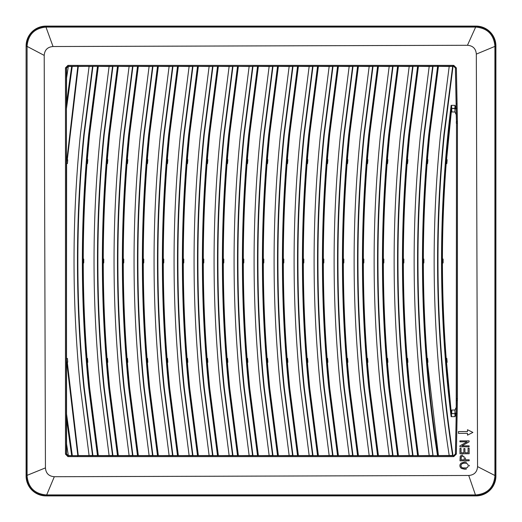 <?xml version="1.0" encoding="UTF-8"?>
<svg xmlns="http://www.w3.org/2000/svg" width="522" height="522" viewBox="0 0 522 522"><rect width="100%" height="100%" fill="white"/><g stroke="black" fill="none" stroke-linecap="round" stroke-linejoin="round"><path stroke-width="0.78" d="M68.323 66.477L66.568 68.01L66.568 78.111L68.323 66.477L77.837 66.346L66.438 163.425L66.438 108.824L72.238 66.346M66.568 443.889L66.568 453.99L68.108 455.523L71.671 455.647L66.451 418.513L66.568 443.889L68.323 455.523M66.451 418.513L66.438 163.425L67.436 163.549L67.73 159.843L66.725 159.817M66.568 78.111L66.438 108.824M68.01 66.346L67.971 66.346A1.533 1.533 -45 0 0 66.438 67.88L66.568 68.01M66.451 103.486L71.671 66.353M66.568 453.99L66.379 67.847L67.938 66.314L237.647 66.314M451.138 105.346C438.336 209.113 438.336 312.887 451.138 416.654L451.576 415.956C438.885 312.652 438.885 209.348 451.576 106.044L451.138 105.346L454.943 105.346L454.943 107.871A1.266 0.633 180 0 1 456.208 108.478L456.515 121.646L456.254 108.478L457.181 108.459L457.435 123.27L457.435 398.73L456.365 454.049L455.458 454.036L453.742 455.713L67.938 455.719L66.405 454.153L68.108 455.523M71.671 455.647L67.971 455.654A1.533 1.533 -135 0 1 66.438 454.12M66.725 362.183L66.438 358.575L67.436 358.451L67.73 362.157L66.725 362.183L77.837 455.654L72.323 455.654L66.438 413.176M67.292 159.817L78.307 66.411L77.837 66.346L453.69 66.346L455.406 68.023L456.208 109.15L454.943 108.589L451.654 108.478L446.186 163.601C443.739 195.358 442.486 227.168 442.434 259.016L442.434 262.984C442.486 294.832 443.739 326.642 446.186 358.399L451.576 415.956M451.138 416.654L454.943 416.654L456.208 414.22L455.406 453.977L453.69 455.654L433.038 455.654L424.301 387.409C415.851 303.138 415.851 218.862 424.301 134.591L433.038 66.346L429.769 66.457L432.647 66.353M433.006 66.562L432.627 66.503L423.916 134.552C415.466 218.848 415.466 303.151 423.916 387.448L432.947 455.654L77.817 455.562M72.238 455.654L68.01 455.654M77.856 455.654L91.872 455.654L78.3 455.589L78.104 454.29L77.634 454.349M67.292 362.183L78.104 454.29M66.438 358.575L66.627 163.549L67.436 163.549M78.104 67.71L77.634 67.651M77.85 66.346L91.872 66.346L77.817 66.438M453.722 66.307L455.438 67.99L453.762 66.281L455.484 67.958L456.385 67.945L453.755 65.374L77.595 65.38L77.595 66.314M132.862 455.686L67.938 455.686L67.945 456.619L65.472 454.147L66.379 454.153L66.405 67.847L67.938 66.281L92.851 66.314M88.29 66.477L92.936 66.346L84.192 134.591C75.742 218.862 75.742 303.138 84.192 387.409L92.936 455.654L88.29 455.523M111.891 66.346L97.49 66.346L97.947 66.359L89.223 134.513C80.766 218.835 80.766 303.165 89.223 387.487L97.947 455.641L97.49 455.654L112.941 455.654L104.198 387.409C95.754 303.138 95.754 218.862 104.198 134.591L112.941 66.346L109.672 66.457L112.55 66.353M97.49 455.654L88.701 387.539C80.244 303.178 80.244 218.822 88.701 134.461L97.49 66.346M111.878 66.346L109.672 66.457M131.896 66.346L117.496 66.346L117.952 66.359L109.228 134.513C100.772 218.835 100.772 303.165 109.228 387.487L117.952 455.641L117.496 455.654L132.947 455.654L124.203 387.409C115.76 303.138 115.76 218.862 124.203 134.591L132.947 66.346L129.678 66.457L132.555 66.353M117.496 455.654L108.706 387.539C100.25 303.178 100.25 218.822 108.706 134.461L117.496 66.346M131.883 66.346L129.678 66.457M149.109 455.523L140.398 387.448C131.949 303.151 131.949 218.848 140.398 134.552L149.109 66.477L148.313 66.477L151.889 66.346L137.508 66.346L137.958 66.359L129.234 134.513C120.778 218.835 120.778 303.165 129.234 387.487L137.958 455.641L137.508 455.654L152.953 455.654L144.209 387.409C135.766 303.138 135.766 218.862 144.209 134.591L152.953 66.346L149.684 66.457L152.561 66.353M137.508 455.654L128.712 387.539C120.256 303.178 120.256 218.822 128.712 134.461L137.508 66.346M149.109 66.477L149.684 66.457M169.115 455.523L160.404 387.448C151.954 303.151 151.954 218.848 160.404 134.552L169.115 66.477L168.319 66.477L171.895 66.346L157.513 66.346L157.964 66.359L149.24 134.513C140.783 218.835 140.783 303.165 149.24 387.487L157.964 455.641L157.513 455.654L172.958 455.654L164.215 387.409C155.771 303.138 155.771 218.862 164.215 134.591L172.958 66.346L169.689 66.457L172.567 66.353M157.513 455.654L148.718 387.539C140.261 303.178 140.261 218.822 148.718 134.461L157.513 66.346M169.115 66.477L169.689 66.457M189.121 455.523L180.41 387.448C171.96 303.151 171.96 218.848 180.41 134.552L189.121 66.477L188.325 66.477L191.9 66.346L177.519 66.346L177.963 66.431L169.245 134.513C160.796 218.835 160.796 303.165 169.245 387.487L177.963 455.569L177.519 455.654L192.964 455.654L184.227 387.409C175.777 303.138 175.777 218.862 184.227 134.591L192.964 66.346L189.695 66.457L192.572 66.353M177.519 455.654L168.723 387.539C160.267 303.178 160.267 218.822 168.723 134.461L177.519 66.346M189.121 66.477L189.695 66.457M211.919 66.346L197.525 66.346L197.968 66.431L189.251 134.513C180.801 218.835 180.801 303.165 189.251 387.487L197.968 455.569L197.525 455.654L212.969 455.654L204.232 387.409C195.783 303.138 195.783 218.862 204.232 134.591L212.969 66.346L209.7 66.457L212.578 66.353M197.525 455.654L188.729 387.539C180.273 303.178 180.273 218.822 188.729 134.461L197.525 66.346M211.906 66.346L209.7 66.457M229.132 455.523L220.421 387.448C211.971 303.151 211.971 218.848 220.421 134.552L229.132 66.477L228.336 66.477L231.918 66.346L217.53 66.346L217.974 66.431L209.257 134.513C200.807 218.835 200.807 303.165 209.257 387.487L217.974 455.569L217.53 455.654L232.975 455.654L224.238 387.409C215.788 303.138 215.788 218.862 224.238 134.591L232.975 66.346L229.706 66.457L232.584 66.353M217.53 455.654L208.735 387.539C200.278 303.178 200.278 218.822 208.735 134.461L217.53 66.346M229.132 66.477L229.706 66.457M249.144 455.523L240.427 387.448C231.977 303.151 231.977 218.848 240.427 134.552L249.144 66.477L248.341 66.477L251.924 66.346L237.536 66.346L237.993 66.359L229.262 134.513C220.813 218.835 220.813 303.165 229.262 387.487L237.993 455.641L237.536 455.654L252.981 455.654L244.244 387.409C235.794 303.138 235.794 218.862 244.244 134.591L252.981 66.346L249.712 66.457L252.589 66.353M237.536 455.654L228.74 387.539C220.284 303.178 220.284 218.822 228.74 134.461L237.536 66.346M249.144 66.477L249.712 66.457M269.15 455.523L260.432 387.448C251.982 303.151 251.982 218.848 260.432 134.552L269.15 66.477L268.347 66.477L271.929 66.346L257.542 66.346L257.998 66.359L249.268 134.513C240.818 218.835 240.818 303.165 249.268 387.487L257.998 455.641L257.542 455.654L272.993 455.654L264.249 387.409C255.8 303.138 255.8 218.862 264.249 134.591L272.993 66.346L269.717 66.457L272.595 66.353M257.542 455.654L248.746 387.539C240.296 303.178 240.296 218.822 248.746 134.461L257.542 66.346M269.15 66.477L269.717 66.457M291.948 66.346L277.547 66.346L278.004 66.359L269.274 134.513C260.824 218.835 260.824 303.165 269.274 387.487L278.004 455.641L277.547 455.654L292.999 455.654L284.255 387.409C275.805 303.138 275.805 218.862 284.255 134.591L292.999 66.346L289.73 66.457L292.607 66.353M277.547 455.654L268.758 387.539C260.302 303.178 260.302 218.822 268.758 134.461L277.547 66.346M291.935 66.346L289.73 66.457M311.954 66.346L297.553 66.346L298.01 66.359L289.286 134.513C280.829 218.835 280.829 303.165 289.286 387.487L298.01 455.641L297.553 455.654L313.004 455.654L304.261 387.409C295.811 303.138 295.811 218.862 304.261 134.591L313.004 66.346L309.735 66.457L312.613 66.353M297.553 455.654L288.764 387.539C280.307 303.178 280.307 218.822 288.764 134.461L297.553 66.346M311.941 66.346L309.735 66.457M329.167 455.523L320.449 387.448C311.999 303.151 311.999 218.848 320.449 134.552L329.167 66.477L328.364 66.477L331.946 66.346L317.559 66.346L318.015 66.359L309.292 134.513C300.835 218.835 300.835 303.165 309.292 387.487L318.015 455.641L317.559 455.654L333.01 455.654L324.266 387.409C315.823 303.138 315.823 218.862 324.266 134.591L333.01 66.346L329.741 66.457L332.618 66.353M317.559 455.654L308.77 387.539C300.313 303.178 300.313 218.822 308.77 134.461L317.559 66.346M329.167 66.477L329.741 66.457M349.172 455.523L340.461 387.448C332.012 303.151 332.012 218.848 340.461 134.552L349.172 66.477L348.37 66.477L351.952 66.346L337.564 66.346L338.021 66.359L329.297 134.513C320.841 218.835 320.841 303.165 329.297 387.487L338.021 455.641L337.564 455.654L353.016 455.654L344.272 387.409C335.829 303.138 335.829 218.862 344.272 134.591L353.016 66.346L349.747 66.457L352.624 66.353M337.564 455.654L328.775 387.539C320.319 303.178 320.319 218.822 328.775 134.461L337.564 66.346M349.172 66.477L349.747 66.457M369.178 455.523L360.467 387.448C352.017 303.151 352.017 218.848 360.467 134.552L369.178 66.477L368.382 66.477L371.958 66.346L357.577 66.346L358.027 66.359L349.303 134.513C340.846 218.835 340.846 303.165 349.303 387.487L358.027 455.641L357.577 455.654L373.021 455.654L364.278 387.409C355.834 303.138 355.834 218.862 364.278 134.591L373.021 66.346L369.752 66.457L372.63 66.353M357.577 455.654L348.781 387.539C340.324 303.178 340.324 218.822 348.781 134.461L357.577 66.346M369.178 66.477L369.752 66.457M391.976 66.346L377.582 66.346L378.032 66.359L369.308 134.513C360.852 218.835 360.852 303.165 369.308 387.487L378.032 455.641L377.582 455.654L393.027 455.654L384.283 387.409C375.84 303.138 375.84 218.862 384.283 134.591L393.027 66.346L389.758 66.457L392.635 66.353M377.582 455.654L368.786 387.539C360.33 303.178 360.33 218.822 368.786 134.461L377.582 66.346M391.963 66.346L389.758 66.457M411.982 66.346L397.588 66.346L398.032 66.431L389.314 134.513C380.864 218.835 380.864 303.165 389.314 387.487L398.032 455.569L397.588 455.654L413.032 455.654L404.296 387.409C395.846 303.138 395.846 218.862 404.296 134.591L413.032 66.346L409.763 66.457L412.641 66.353M397.588 455.654L388.792 387.539C380.336 303.178 380.336 218.822 388.792 134.461L397.588 66.346M411.969 66.346L409.763 66.457M429.195 455.523L420.484 387.448C412.034 303.151 412.034 218.848 420.484 134.552L429.195 66.477L428.399 66.477L431.975 66.346L417.593 66.346L418.037 66.431L409.32 134.513C400.87 218.835 400.87 303.165 409.32 387.487L418.037 455.569L417.593 455.654L432.647 455.647M417.593 455.654L408.798 387.539C400.341 303.178 400.341 218.822 408.798 134.461L417.593 66.346M429.195 66.477L429.769 66.457M449.207 455.523C432.66 348.905 429.756 241.914 440.49 134.552L449.207 66.477L448.405 66.477L451.987 66.346L437.599 66.346L438.056 66.359L429.325 134.513C418.592 241.901 421.495 348.918 438.043 455.569L453.011 455.438C436.477 348.859 433.58 241.914 444.307 134.591L453.044 66.346L449.775 66.457L452.652 66.353M437.599 455.654L437.521 455.647C420.973 348.957 418.063 241.895 428.803 134.461L437.599 66.346M449.207 66.477L449.775 66.457M454.943 105.346L456.208 107.78M53.035 46.523L467.458 45.284C472.932 45.714 475.888 48.657 476.325 54.112L477.558 466.609C477.134 472.077 474.191 475.033 468.73 475.477L54.314 476.716C48.84 476.286 45.884 473.343 45.44 467.888L44.207 55.397C44.638 49.923 47.58 46.967 53.035 46.523L45.975 27.092C34.543 28.234 28.247 34.53 27.085 45.975L27.092 476.025C28.24 487.463 34.537 493.753 45.975 494.908L476.025 494.908C487.457 493.766 493.753 487.47 494.915 476.025L494.908 45.975C493.76 34.543 487.463 28.247 476.025 27.092L46.262 27.092L45.975 26.257C34.034 27.444 27.457 34.015 26.257 45.975L27.085 45.975M464.998 462.068L464.6 462.061L464.998 462.068M465.754 462.14L465.383 462.094L465.754 462.14M466.446 462.283L466.107 462.205L466.446 462.283M469.337 465.317L469.35 465.644L469.337 465.317M469.337 465.97L469.35 465.644L469.337 465.97M466.459 469.024L466.133 469.108L466.459 469.024M465.8 469.174L465.454 469.219L465.8 469.174M465.102 469.252L464.737 469.258L465.102 469.252M469.174 460.776L469.174 459.784L465.441 459.797L465.435 457.866L465.441 459.797L469.174 459.784L469.174 460.776L459.999 460.809L460.208 456.365L461.167 455.38L462.616 455.06M459.954 448.339L461.037 448.333L461.05 452.776L463.862 452.77L463.849 448.607L464.926 448.6L464.939 452.763L468.064 452.757L468.051 448.137L469.134 448.13L469.154 453.748L459.973 453.781L459.954 448.339L461.037 448.333L461.05 452.776L463.862 452.77M459.928 441.84L467.138 441.814L459.928 441.84L459.928 440.888L469.108 440.855L469.108 441.873L461.911 445.853L469.108 441.873L469.108 440.855L459.928 440.888M469.128 446.786L469.121 445.827L461.911 445.853L469.121 445.827L469.128 446.786L459.947 446.819L459.947 445.795L467.138 441.814M467.477 429.73L472.906 432.425L467.477 429.73L467.484 431.537L458.447 431.57L467.484 431.537M467.497 435.152L472.906 432.425L467.497 435.152L467.49 433.345L458.453 433.377L458.447 431.57M66.627 358.451L67.436 358.451M89.092 66.477L80.375 134.552C71.925 218.848 71.925 303.151 80.375 387.448L89.092 455.523M252.896 66.287L453.762 66.281L453.755 65.374M92.544 66.353L89.667 66.457M92.903 66.562L92.518 66.503L83.807 134.552L84.192 134.591M92.544 455.647L83.807 387.448C75.357 303.151 75.357 218.848 83.807 134.552M108.295 66.477L97.947 66.359M112.909 66.562L112.524 66.503L103.813 134.552L104.198 134.591M109.098 455.523L100.381 387.448C91.931 303.151 91.931 218.848 100.381 134.552L109.098 66.477M87.011 163.601L87.5 163.569L87.807 159.673L87.324 159.641L87.011 163.601C84.557 195.358 83.311 227.168 83.259 259.016L83.742 259.049L83.742 262.951L83.259 262.984L83.259 259.016M87.324 362.359L87.011 358.399L87.5 358.431L87.807 362.327L87.324 362.359L89.595 387.487L98.312 455.589L97.947 455.641M108.295 455.523L97.418 455.647M112.55 455.647L103.813 387.448C95.369 303.151 95.369 218.848 103.813 134.552M128.301 66.477L117.952 66.359M132.914 66.562L132.529 66.503L123.818 134.552L124.203 134.591M129.104 455.523L120.393 387.448C111.943 303.151 111.943 218.848 120.393 134.552L129.104 66.477M107.017 163.601L107.506 163.569L107.813 159.673L107.33 159.641L107.017 163.601C104.563 195.358 103.317 227.168 103.265 259.016L103.747 259.049L103.747 262.951L103.265 262.984L103.265 259.016M107.33 362.359L107.017 358.399L107.506 358.431L107.813 362.327L107.33 362.359L109.6 387.487L118.318 455.589L117.952 455.641M128.301 455.523L117.424 455.647M132.555 455.647L123.818 387.448C115.375 303.151 115.375 218.848 123.818 134.552M148.313 66.477L137.958 66.359M152.92 66.562L152.535 66.503L143.831 134.552L144.209 134.591M127.022 163.601L127.512 163.569L127.818 159.673L127.335 159.641L127.022 163.601C124.575 195.358 123.322 227.168 123.27 259.016L123.753 259.049L123.753 262.951L123.27 262.984L123.27 259.016M127.335 362.359L127.022 358.399L127.512 358.431L127.818 362.327L127.335 362.359L129.606 387.487L138.33 455.589L137.958 455.641M148.313 455.523L137.43 455.647M152.561 455.647L143.831 387.448C135.381 303.151 135.381 218.848 143.831 134.552M168.319 66.477L157.964 66.359M172.926 66.562L172.541 66.503L163.836 134.552L164.215 134.591M147.034 163.601L147.517 163.569L147.824 159.673L147.341 159.641L147.034 163.601C144.581 195.358 143.328 227.168 143.276 259.016L143.759 259.049L143.759 262.951L143.276 262.984L143.276 259.016M147.341 362.359L147.034 358.399L147.517 358.431L147.824 362.327L147.341 362.359L149.618 387.487L158.336 455.589L157.964 455.641M168.319 455.523L157.435 455.647M172.567 455.647L163.836 387.448C155.386 303.151 155.386 218.848 163.836 134.552M188.325 66.477L177.969 66.359M192.931 66.562L192.546 66.503L183.842 134.552L184.227 134.591M167.04 163.601L167.523 163.569L167.83 159.673L167.347 159.641L167.04 163.601C164.587 195.358 163.334 227.168 163.282 259.016L163.764 259.049L163.764 262.951L163.282 262.984L163.282 259.016M167.347 362.359L167.04 358.399L167.523 358.431L167.83 362.327L167.347 362.359L169.624 387.487L178.341 455.589L177.969 455.641M188.325 455.523L177.441 455.647M192.572 455.647L183.842 387.448C175.392 303.151 175.392 218.848 183.842 134.552M208.33 66.477L197.975 66.359M212.937 66.562L212.558 66.503L203.848 134.552L204.232 134.591M209.126 455.523L200.415 387.448C191.965 303.151 191.965 218.848 200.415 134.552L209.126 66.477M187.046 163.601L187.528 163.569L187.835 159.673L187.359 159.641L187.046 163.601C184.592 195.358 183.339 227.168 183.287 259.016L183.777 259.049L183.777 262.951L183.287 262.984L183.287 259.016M187.359 362.359L187.046 358.399L187.528 358.431L187.835 362.327L187.359 362.359L189.63 387.487L198.347 455.589L197.975 455.641M208.33 455.523L198.347 455.589M212.578 455.647L203.848 387.448C195.398 303.151 195.398 218.848 203.848 134.552M228.336 66.477L217.987 66.359M232.942 66.562L232.564 66.503L223.853 134.552L224.238 134.591M207.051 163.601L207.534 163.569L207.841 159.673L207.364 159.641L207.051 163.601C204.598 195.358 203.345 227.168 203.293 259.016L203.782 259.049L203.782 262.951L203.293 262.984L203.293 259.016M207.364 362.359L207.051 358.399L207.534 358.431L207.841 362.327L207.364 362.359L209.635 387.487L218.353 455.589L217.987 455.641M228.336 455.523L217.452 455.647M232.584 455.647L223.853 387.448C215.403 303.151 215.403 218.848 223.853 134.552M248.341 66.477L237.993 66.359M252.948 66.562L252.57 66.503L243.859 134.552L244.244 134.591M227.057 163.601L227.54 163.569L227.853 159.673L227.37 159.641L227.057 163.601C224.604 195.358 223.351 227.168 223.305 259.016L223.788 259.049L223.788 262.951L223.305 262.984L223.305 259.016M227.37 362.359L227.057 358.399L227.54 358.431L227.853 362.327L227.37 362.359L229.641 387.487L238.358 455.589L237.993 455.641M248.341 455.523L237.458 455.647M252.589 455.647L243.859 387.448C235.409 303.151 235.409 218.848 243.859 134.552M268.347 66.477L257.998 66.359M272.954 66.562L272.575 66.503L263.864 134.552L264.249 134.591M247.063 163.601L247.552 163.569L247.859 159.673L247.376 159.641L247.063 163.601C244.609 195.358 243.356 227.168 243.311 259.016L243.794 259.049L243.794 262.951L243.311 262.984L243.311 259.016M247.376 362.359L247.063 358.399L247.552 358.431L247.859 362.327L247.376 362.359L249.647 387.487L258.364 455.589L257.998 455.641M268.347 455.523L257.47 455.647M272.595 455.647L263.864 387.448C255.415 303.151 255.415 218.848 263.864 134.552M288.353 66.477L278.004 66.359M292.959 66.562L292.581 66.503L283.87 134.552L284.255 134.591M289.155 455.523L280.438 387.448C271.988 303.151 271.988 218.848 280.438 134.552L289.155 66.477M267.068 163.601L267.558 163.569L267.864 159.673L267.381 159.641L267.068 163.601C264.615 195.358 263.362 227.168 263.316 259.016L263.799 259.049L263.799 262.951L263.316 262.984L263.316 259.016M267.381 362.359L267.068 358.399L267.558 358.431L267.864 362.327L267.381 362.359L269.652 387.487L278.37 455.589L278.004 455.641M288.353 455.523L277.476 455.647M292.607 455.647L283.87 387.448C275.42 303.151 275.42 218.848 283.87 134.552M308.358 66.477L298.01 66.359M312.972 66.562L312.587 66.503L303.876 134.552L304.261 134.591M309.161 455.523L300.444 387.448C291.994 303.151 291.994 218.848 300.444 134.552L309.161 66.477M287.074 163.601L287.563 163.569L287.87 159.673L287.387 159.641L287.074 163.601C284.62 195.358 283.374 227.168 283.322 259.016L283.805 259.049L283.805 262.951L283.322 262.984L283.322 259.016M287.387 362.359L287.074 358.399L287.563 358.431L287.87 362.327L287.387 362.359L289.658 387.487L298.375 455.589L298.01 455.641M308.358 455.523L298.375 455.589M312.613 455.647L303.876 387.448C295.426 303.151 295.426 218.848 303.876 134.552M328.364 66.477L318.015 66.359M332.977 66.562L332.592 66.503L323.881 134.552L324.266 134.591M307.08 163.601L307.569 163.569L307.876 159.673L307.393 159.641L307.08 163.601C304.626 195.358 303.38 227.168 303.328 259.016L303.811 259.049L303.811 262.951L303.328 262.984L303.328 259.016M307.393 362.359L307.08 358.399L307.569 358.431L307.876 362.327L307.393 362.359L309.663 387.487L318.381 455.589L318.015 455.641M328.364 455.523L317.487 455.647M332.618 455.647L323.881 387.448C315.438 303.151 315.438 218.848 323.881 134.552M348.37 66.477L338.021 66.359M352.983 66.562L352.598 66.503L343.887 134.552L344.272 134.591M327.085 163.601L327.575 163.569L327.881 159.673L327.398 159.641L327.085 163.601C324.632 195.358 323.386 227.168 323.333 259.016L323.816 259.049L323.816 262.951L323.333 262.984L323.333 259.016M327.398 362.359L327.085 358.399L327.575 358.431L327.881 362.327L327.398 362.359L329.669 387.487L338.387 455.589L338.021 455.641M348.37 455.523L337.493 455.647M352.624 455.647L343.887 387.448C335.444 303.151 335.444 218.848 343.887 134.552M368.382 66.477L358.027 66.359M372.989 66.562L372.604 66.503L363.899 134.552L364.278 134.591M347.091 163.601L347.58 163.569L347.887 159.673L347.404 159.641L347.091 163.601C344.644 195.358 343.391 227.168 343.339 259.016L343.822 259.049L343.822 262.951L343.339 262.984L343.339 259.016M347.404 362.359L347.091 358.399L347.58 358.431L347.887 362.327L347.404 362.359L349.675 387.487L358.399 455.589L358.027 455.641M368.382 455.523L357.498 455.647M372.63 455.647L363.899 387.448C355.449 303.151 355.449 218.848 363.899 134.552M388.388 66.477L378.032 66.359M392.994 66.562L392.609 66.503L383.905 134.552L384.283 134.591M389.184 455.523L380.473 387.448C372.023 303.151 372.023 218.848 380.473 134.552L389.184 66.477M367.103 163.601L367.586 163.569L367.893 159.673L367.41 159.641L367.103 163.601C364.65 195.358 363.397 227.168 363.345 259.016L363.827 259.049L363.827 262.951L363.345 262.984L363.345 259.016M367.41 362.359L367.103 358.399L367.586 358.431L367.893 362.327L367.41 362.359L369.687 387.487L378.404 455.589L378.032 455.641M388.388 455.523L378.404 455.589M392.635 455.647L383.905 387.448C375.455 303.151 375.455 218.848 383.905 134.552M408.393 66.477L398.038 66.359M413 66.562L412.615 66.503L403.911 134.552L404.296 134.591M409.189 455.523L400.478 387.448C392.029 303.151 392.029 218.848 400.478 134.552L409.189 66.477M387.109 163.601L387.592 163.569L387.898 159.673L387.415 159.641L387.109 163.601C384.655 195.358 383.402 227.168 383.35 259.016L383.833 259.049L383.833 262.951L383.35 262.984L383.35 259.016M387.415 362.359L387.109 358.399L387.592 358.431L387.898 362.327L387.415 362.359L389.693 387.487L398.41 455.589L398.038 455.641M408.393 455.523L397.51 455.647M412.641 455.647L403.911 387.448C395.461 303.151 395.461 218.848 403.911 134.552M428.399 66.477L418.044 66.359M407.114 163.601L407.597 163.569L407.904 159.673L407.428 159.641L407.114 163.601C404.661 195.358 403.408 227.168 403.356 259.016L403.845 259.049L403.845 262.951L403.356 262.984L403.356 259.016M407.428 362.359L407.114 358.399L407.597 358.431L407.904 362.327L407.428 362.359L409.698 387.487L418.416 455.589L418.044 455.641M428.399 455.523L417.515 455.647M448.405 66.477L438.056 66.359M453.011 66.562L452.633 66.503L443.922 134.552L444.307 134.591M427.12 163.601L427.603 163.569L427.909 159.673L427.433 159.641L427.12 163.601C424.667 195.358 423.414 227.168 423.362 259.016L423.851 259.049L423.851 262.951L423.362 262.984L423.362 259.016M427.433 362.359L427.12 358.399L427.603 358.431L427.909 362.327L427.433 362.359L438.421 455.589L438.056 455.641M448.405 455.523L437.521 455.647M455.406 453.977L456.274 413.522L455.438 454.009L453.69 455.654M457.416 121.626L456.515 121.646L456.208 414.22M456.208 413.019L454.943 413.633L454.943 414.129A1.266 0.633 180 0 0 456.208 413.522L456.489 400.354L456.254 413.522L457.181 413.541M451.576 106.044L451.654 108.367L454.943 108.367L454.943 111.976L456.208 114.618L456.208 109.15M455.406 68.023L456.254 108.478L456.182 103.787L457.083 103.767L456.385 67.945M452.652 455.647L452.633 455.497C436.092 348.885 433.195 241.908 443.922 134.552M455.438 454.009L453.722 455.686L453.742 456.619L456.365 454.055M464.737 469.258L461.383 468.436L460.169 467.079L459.849 465.67L460.123 464.358L461.096 463.112L464.6 462.061M468.051 448.137L469.134 448.13L469.154 453.748M463.849 448.607L464.926 448.6L464.939 452.763L468.064 452.757M458.453 433.377L467.49 433.345M453.011 455.438L449.775 455.543M433.006 455.438L429.769 455.543M413 455.438L409.763 455.543M392.994 455.438L389.758 455.543M372.989 455.438L369.752 455.543M352.983 455.438L349.747 455.543M332.977 455.438L329.741 455.543M312.972 455.438L309.735 455.543M292.959 455.438L289.73 455.543M272.954 455.438L269.717 455.543M252.948 455.438L249.712 455.543M232.942 455.438L229.706 455.543M212.937 455.438L209.7 455.543M192.931 455.438L189.695 455.543M172.926 455.438L169.689 455.543M152.92 455.438L149.684 455.543M132.914 455.438L129.678 455.543M112.909 455.438L109.672 455.543M92.903 455.438L89.667 455.543M87.011 358.399C84.557 326.642 83.311 294.832 83.259 262.984M97.418 66.353L98.312 66.411L89.595 134.513L87.324 159.641M107.017 358.399C104.563 326.642 103.317 294.832 103.265 262.984M117.424 66.353L118.318 66.411L109.6 134.513L107.33 159.641M127.022 358.399C124.575 326.642 123.322 294.832 123.27 262.984M137.43 66.353L138.323 66.411L129.606 134.513L127.335 159.641M147.034 358.399C144.581 326.642 143.328 294.832 143.276 262.984M157.435 66.353L158.329 66.411L149.618 134.513L147.341 159.641M167.04 358.399C164.587 326.642 163.334 294.832 163.282 262.984M177.441 66.353L178.335 66.411L169.624 134.513L167.347 159.641M198.34 455.589L197.447 455.647M187.046 358.399C184.592 326.642 183.339 294.832 183.287 262.984M198.347 66.411L189.63 134.513L187.359 159.641M198.34 66.411L197.447 66.353M207.051 358.399C204.598 326.642 203.345 294.832 203.293 262.984M217.452 66.353L218.346 66.411L209.635 134.513L207.364 159.641M227.057 358.399C224.604 326.642 223.351 294.832 223.305 262.984M237.458 66.353L238.352 66.411L229.641 134.513L227.37 159.641M247.063 358.399C244.609 326.642 243.356 294.832 243.311 262.984M257.47 66.353L258.357 66.411L249.647 134.513L247.376 159.641M267.068 358.399C264.615 326.642 263.362 294.832 263.316 262.984M277.476 66.353L278.363 66.411L269.652 134.513L267.381 159.641M298.369 455.589L297.481 455.647M287.074 358.399C284.62 326.642 283.374 294.832 283.322 262.984M298.375 66.411L289.658 134.513L287.387 159.641M298.369 66.411L297.481 66.353M307.08 358.399C304.626 326.642 303.38 294.832 303.328 262.984M317.487 66.353L318.381 66.411L309.663 134.513L307.393 159.641M327.085 358.399C324.632 326.642 323.386 294.832 323.333 262.984M337.493 66.353L338.387 66.411L329.669 134.513L327.398 159.641M347.091 358.399C344.644 326.642 343.391 294.832 343.339 262.984M357.498 66.353L358.392 66.411L349.675 134.513L347.404 159.641M378.398 455.589L377.504 455.647M367.103 358.399C364.65 326.642 363.397 294.832 363.345 262.984M378.404 66.411L369.687 134.513L367.41 159.641M378.398 66.411L377.504 66.353M387.109 358.399C384.655 326.642 383.402 294.832 383.35 262.984M397.51 66.353L398.403 66.411L389.693 134.513L387.415 159.641M407.114 358.399C404.661 326.642 403.408 294.832 403.356 262.984M417.515 66.353L418.409 66.411L409.698 134.513L407.428 159.641M427.12 358.399C424.667 326.642 423.414 294.832 423.362 262.984M437.521 66.353L438.415 66.411L429.704 134.513L427.433 159.641M451.654 413.633L454.943 413.633L451.654 413.522M457.435 123.27L456.502 123.277L456.208 114.618M494.908 45.975L495.743 45.975C494.549 34.028 487.979 27.457 476.025 26.257L476.025 27.092M476.325 54.112L495.9 45.975A19.875 19.875 0 0 0 476.025 26.1L45.975 26.1A19.875 19.875 0 0 0 26.1 45.975L26.257 476.025C27.451 487.972 34.021 494.543 45.975 495.743L476.025 495.743C487.966 494.556 494.543 487.979 495.743 476.025L494.915 476.025M456.332 400.354L456.502 123.277L456.489 400.354L457.416 400.374M467.157 463.68L465.272 463.112L462.844 463.334L461.409 464.247L460.893 465.657L461.239 466.87L462.499 467.882L466.511 467.96L467.856 466.994L468.312 465.65L467.842 464.293L466.459 463.347L464.339 463.092L462.322 463.536L461.167 464.606L460.933 466.094L461.663 467.366L463.04 468.058L465.396 468.201L467.183 467.621M463.745 456.352L462.361 456.104L461.317 456.639L461.076 459.81L464.358 459.797L464.143 456.809L462.675 456.084L461.18 456.874L461.076 459.81L464.358 459.797M456.208 412.85L454.943 413.411L454.943 410.024L456.208 407.382M451.667 108.589L451.889 111.976L454.943 111.976M446.186 163.601L446.832 163.569L447.139 159.673L446.499 159.641M442.434 262.984L443.1 262.951L443.1 259.049L442.434 259.016M446.186 358.399L446.832 358.431L447.139 362.327L446.499 362.359M451.667 413.411L451.889 410.024L454.943 410.024M456.345 123.277L456.332 121.646M26.1 45.975L26.1 476.025A19.875 19.875 0 0 0 45.975 495.9L476.025 495.9A19.875 19.875 0 0 0 495.9 476.025L495.9 45.975M65.472 454.147L65.472 67.853L66.438 67.88M68.108 66.477L67.945 65.38L77.595 65.38M432.953 66.314L453.69 66.346M117.613 66.314L132.862 66.314M152.868 455.686L137.619 455.713M452.959 65.38L452.959 66.314M437.71 65.38L437.71 66.314M132.862 66.287L177.63 66.314M177.63 66.287L192.879 66.287M112.856 66.287L97.601 66.314M97.601 66.287L92.851 66.287M65.472 67.853L67.945 65.38M453.742 456.619L77.595 456.619L77.595 455.686M457.181 108.459L457.083 103.767M77.595 456.619L67.945 456.619M455.438 67.99L456.182 103.787L455.438 67.99M88.701 134.461L89.223 134.513M108.706 134.461L109.228 134.513M128.712 134.461L129.234 134.513M148.718 134.461L149.24 134.513M168.723 134.461L169.245 134.513M188.729 134.461L189.251 134.513M208.735 134.461L209.257 134.513M228.74 134.461L229.262 134.513M248.746 134.461L249.268 134.513M268.758 134.461L269.274 134.513M288.764 134.461L289.286 134.513M308.77 134.461L309.292 134.513M328.775 134.461L329.297 134.513M348.781 134.461L349.303 134.513M368.786 134.461L369.308 134.513M388.792 134.461L389.314 134.513M408.798 134.461L409.32 134.513M428.803 134.461L429.325 134.513M423.916 134.552L424.301 134.591M454.943 414.129L454.943 416.654M454.943 107.871L454.943 108.367L456.208 108.981M44.207 55.397L27.085 46.399L26.257 46.399M45.44 467.888L26.257 475.679M467.458 45.284L475.659 27.085L475.659 26.257L46.262 26.257M477.558 466.609L495.9 476.025M468.73 475.477L475.731 495.743M54.314 476.716L46.334 495.743M456.345 398.723L457.435 398.73M45.975 26.1L45.975 27.092M476.025 26.1L475.659 26.257M495.743 46.321L495.743 475.601M476.025 495.9L476.025 494.908M26.1 476.025L27.092 476.025M45.975 495.9L45.975 494.908"/></g></svg>
